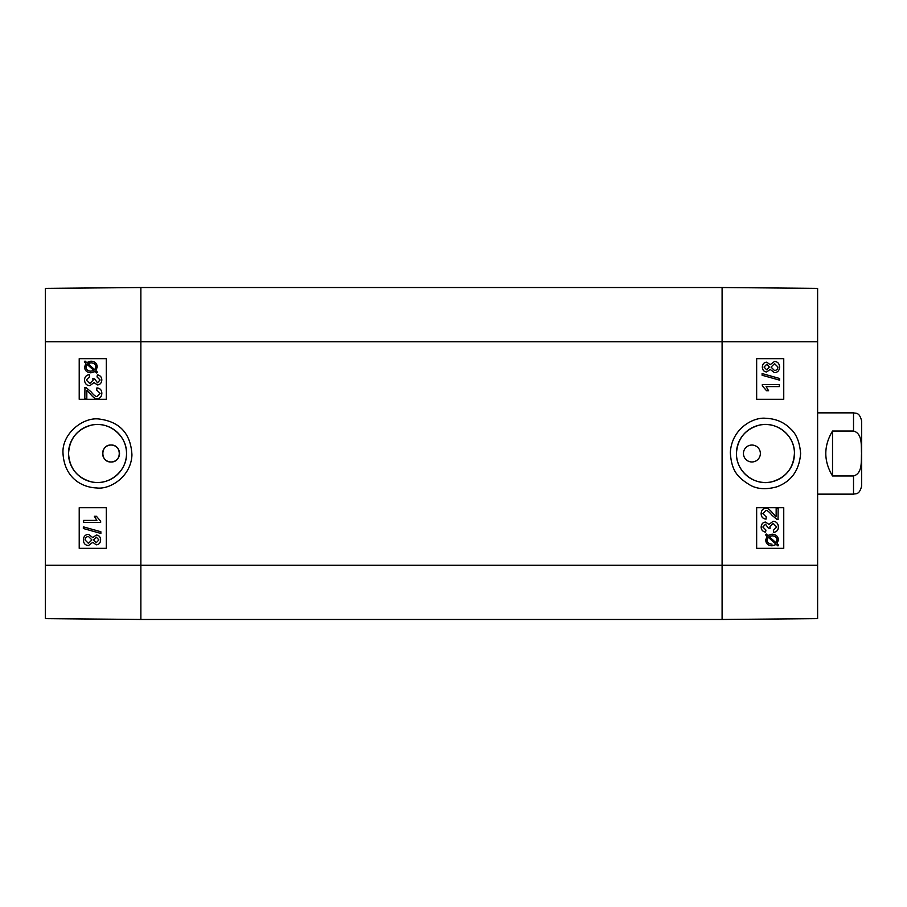 <?xml version="1.0" encoding="UTF-8"?>
<svg xmlns="http://www.w3.org/2000/svg" width="907" height="907" viewBox="0 0 907 907"><rect width="100%" height="100%" fill="white"/><g stroke="black" fill="none" stroke-linecap="round" stroke-linejoin="round"><path stroke-width="1.36" d="M111.062 445.031C121.98 444.509 121.98 462.491 111.062 461.969C100.133 462.491 100.133 444.509 111.062 445.031A8.469 8.469 0 0 1 118.398 457.729A8.469 8.469 0 0 1 103.727 457.729A8.469 8.469 0 0 1 111.062 445.031M97.185 396.529C95.87 396.801 93.84 395.248 91.085 391.847L86.278 387.754L84.827 387.516L86.256 387.754L91.063 391.847C93.818 395.248 95.847 396.801 97.162 396.529L100.087 393.343L96.698 390.044L96.913 387.901C100.133 388.264 101.765 390.101 101.811 393.4C101.573 396.778 100.008 398.547 97.106 398.672C95.496 399.103 93.149 397.436 90.065 393.683L86.811 390.407L86.811 398.706L84.805 398.706L84.963 387.504M96.936 387.901L96.913 387.901C100.155 388.264 101.788 390.101 101.833 393.4C101.595 396.778 100.031 398.547 97.128 398.672L97.106 398.672M86.834 390.418L86.811 398.706M89.294 374.636L89.589 376.722L86.244 380.033L89.77 383.525L93.07 380.203L92.831 378.741L94.657 378.967L97.457 382.765L100.099 379.988L97.038 376.927L97.412 374.852C100.269 375.464 101.743 377.165 101.811 379.942C101.527 383.049 100.065 384.693 97.412 384.908L93.988 382.561L89.816 385.724C86.584 385.475 84.816 383.57 84.521 380.022C84.702 376.881 86.29 375.079 89.294 374.636L89.566 376.722L86.267 380.033L89.804 383.525M92.854 378.741L94.679 378.967L97.48 382.765M97.412 384.908L97.446 384.908C100.087 384.693 101.55 383.049 101.833 379.942L101.811 379.942C101.765 377.165 100.303 375.464 97.446 374.852L97.412 374.852M94.011 382.561L89.816 385.724M87.015 364.285L86.006 367.006L86.993 364.285L93.909 370.464L90.859 371.178C87.696 370.997 86.063 369.603 85.984 367.006C86.086 369.603 87.718 370.997 90.881 371.178M89.215 363.027L87.854 363.582L94.781 369.773L87.832 363.582L90.915 362.834L89.192 363.027M90.915 362.834C94.181 363.027 95.825 364.421 95.825 367.04L94.77 369.784M97.457 372.176L96.754 373.004L95.11 371.541L90.904 372.834C86.857 372.516 84.759 370.589 84.6 367.052L85.882 363.299L84.317 361.904L85.009 361.077L86.653 362.539L90.881 361.179C94.929 361.428 97.049 363.39 97.208 367.029L95.893 370.782L97.48 372.176L96.777 373.004M95.133 371.541L90.915 372.834M85.031 361.077L86.664 362.528M97.48 372.176L95.915 370.782L97.208 367.029C97.072 363.39 94.963 361.428 90.904 361.179L90.881 361.179M96.335 537.193L98.92 539.937L96.221 542.681L93.614 539.96L96.335 537.193M96.357 537.193L93.636 539.96L96.244 542.681M88.512 536.513L91.913 539.892L88.444 543.372L85.043 539.96C85.258 537.783 86.414 536.638 88.512 536.513M88.535 536.513C86.437 536.638 85.281 537.783 85.065 539.96L88.467 543.372M96.267 535.051C98.942 535.209 100.405 536.819 100.62 539.903C100.382 543.021 98.908 544.665 96.21 544.824L92.82 542.318L88.467 545.515C85.315 545.334 83.603 543.474 83.342 539.937C83.591 536.411 85.315 534.552 88.535 534.37L92.82 537.602L96.289 535.051C98.965 535.209 100.428 536.819 100.643 539.903C100.405 543.021 98.931 544.665 96.233 544.824L96.21 544.824M92.843 542.318L88.489 545.515M88.557 534.37L92.843 537.602M83.342 526.842L100.87 531.751L100.847 533.429L83.342 528.52L83.342 526.842L100.847 531.751L100.87 533.429M83.625 520.414L96.868 520.414L94.362 516.253L96.38 516.253L100.62 521.151L100.62 522.489L83.625 522.489L83.625 520.414M83.648 520.414L96.868 520.414M100.643 522.489L100.643 521.151L96.38 516.253M106.312 358.662L79.26 358.662L79.26 399.307L106.312 399.307L79.215 399.307L79.215 358.662L106.312 358.662L106.312 399.307M106.312 507.693L79.26 507.693L79.26 548.338L106.312 548.338L79.215 548.338L79.215 507.693L106.312 507.693L106.312 548.338M126.526 453.5C127.037 471.481 108.455 486.288 91.051 481.787C76.97 477.547 69.476 468.114 68.558 453.5C69.488 438.863 76.993 429.43 91.063 425.213C108.421 420.701 127.059 435.53 126.526 453.5M63.014 453.523C64.488 477.638 81.494 487.388 96.777 487.966C110.28 489.712 131.13 476.436 131.946 454.917C130.801 433.795 119.996 421.846 99.532 419.079C83.285 416.562 61.585 433.716 63.014 453.523M68.501 453.5A29.013 29.013 0 0 1 112.014 428.376A29.013 29.013 0 0 1 112.014 478.624A29.013 29.013 0 0 1 68.501 453.5M45.35 341.724L45.35 618.631L140.868 619.47L140.868 287.53L45.35 288.369L45.35 341.724L140.868 341.724L140.868 287.53L722.097 287.53L722.097 619.47L817.615 618.631L817.615 288.369L722.097 287.53L722.097 341.724L817.615 341.724M776.721 519.246L778.138 519.484L776.721 519.246L771.902 515.153C769.147 511.752 767.118 510.199 765.803 510.471L762.878 513.657L766.268 516.956L766.052 519.099C762.832 518.736 761.2 516.899 761.166 513.6C761.392 510.222 762.957 508.453 765.859 508.328C767.469 507.897 769.816 509.564 772.911 513.317L776.165 516.593L776.165 508.294L778.161 508.294L778.036 519.496M776.687 519.246L771.88 515.153C769.125 511.752 767.095 510.199 765.78 510.471M765.837 508.328L765.859 508.328C762.934 508.453 761.37 510.222 761.143 513.6L761.166 513.6C761.177 516.899 762.81 518.736 766.03 519.099L766.052 519.099M776.131 516.582L776.165 508.294M773.648 532.364L773.376 530.278L776.732 526.967L773.195 523.475L769.896 526.797L770.134 528.259L768.308 528.033L765.508 524.235L762.866 527.012L765.927 530.073L765.553 532.148C762.696 531.536 761.234 529.835 761.166 527.058C761.438 523.951 762.9 522.307 765.553 522.092L768.989 524.439L773.149 521.276C776.392 521.525 778.149 523.43 778.444 526.978C778.263 530.119 776.675 531.921 773.671 532.364L773.399 530.278L776.709 526.967L773.172 523.475M765.485 524.235L768.286 528.033L770.134 528.259M765.553 522.092L765.531 522.092C762.878 522.307 761.415 523.951 761.143 527.058L761.166 527.058C761.211 529.835 762.674 531.536 765.531 532.148L765.553 532.148M768.955 524.439L773.149 521.276M775.95 542.715L776.959 539.994L775.973 542.715L769.057 536.536L772.106 535.822C775.281 536.003 776.902 537.398 776.982 539.994C776.88 537.398 775.258 536.003 772.084 535.822M768.195 537.216L775.145 543.418L768.184 537.227L767.141 539.96C767.152 542.579 768.785 543.973 772.05 544.166L772.05 544.166M772.061 545.821C768.014 545.572 765.905 543.61 765.735 539.971L767.05 536.218L765.485 534.824L766.222 533.996L767.855 535.459L772.061 534.166C776.109 534.484 778.206 536.411 778.365 539.948L777.084 543.701L778.648 545.096L777.957 545.923L776.313 544.461L772.084 545.821C768.036 545.572 765.927 543.61 765.757 539.971L767.073 536.218L765.508 534.824L766.222 533.996M767.832 535.459L772.061 534.166M776.301 544.472L777.957 545.923M766.63 369.807L764.045 367.063L766.744 364.319L769.351 367.04L766.63 369.807M766.608 369.807L769.329 367.04L766.721 364.319M774.431 370.487C776.528 370.362 777.684 369.217 777.9 367.04C777.718 369.217 776.551 370.362 774.453 370.487L771.052 367.108L774.533 363.628L777.923 367.04L774.51 363.628M766.687 371.949L766.71 371.949C764.023 371.791 762.572 370.181 762.345 367.097C762.583 363.979 764.057 362.335 766.755 362.176L770.156 364.682L774.499 361.485C777.662 361.666 779.362 363.526 779.623 367.063C779.374 370.589 777.65 372.448 774.442 372.63L770.156 369.398L766.71 371.949C764 371.791 762.549 370.181 762.322 367.097C762.56 363.979 764.034 362.335 766.732 362.176M770.134 364.682L774.499 361.485M770.134 369.398L774.442 372.63M779.601 380.158L762.095 375.249L762.129 373.571L779.623 378.48L779.623 380.158L762.129 375.249L762.095 373.571M779.34 386.586L766.098 386.586L768.603 390.747L766.585 390.747L762.345 385.849L762.345 384.511L779.34 384.511L779.34 386.586L766.098 386.586M766.562 390.747L762.322 385.849L762.322 384.511M756.653 548.338L783.716 548.338L783.716 507.693L756.653 507.693L783.75 507.693L783.75 548.338L756.653 548.338L756.653 507.693M756.653 399.307L783.716 399.307L783.716 358.662L756.653 358.662L783.75 358.662L783.75 399.307L756.653 399.307L756.653 358.662M751.914 461.969L751.903 461.969A8.469 8.469 0 0 1 744.579 449.271A8.469 8.469 0 0 1 759.238 449.271A8.469 8.469 0 0 1 751.903 461.969L751.914 461.969M736.439 453.5C737.448 438.852 744.964 429.419 759 425.213C776.347 420.633 795.122 435.53 794.407 453.5C793.489 468.125 785.984 477.558 771.902 481.787C754.522 486.413 735.94 471.413 736.439 453.5M800.62 453.511C799.702 442.197 796.391 434 790.677 428.909C784.09 422.243 775.882 418.717 766.03 418.331C754.227 416.687 731.824 427.855 730.328 452.48C731.484 471.867 738.4 477.887 750.418 485.302C757.594 489.213 766.449 489.712 776.97 486.787C791.414 481.356 799.305 470.268 800.62 453.511M794.464 453.5A29.013 29.013 0 0 1 750.951 478.624A29.013 29.013 0 0 1 750.951 428.376A29.013 29.013 0 0 1 794.464 453.5M45.35 565.276L722.097 565.276L722.097 619.47L140.868 619.47L140.868 341.724L722.097 341.724L722.097 565.276L817.615 565.276M832.524 475.971C823.567 460.994 823.567 446.006 832.524 431.029L853.521 431.029C862.704 433.569 861.072 445.938 861.537 453.5C861.072 461.062 862.704 473.431 853.521 475.971L832.524 475.971L832.524 431.029M853.521 475.971L853.521 494.145C855.97 493.385 859.337 495.143 861.65 486.016L861.65 420.984C859.337 411.857 855.97 413.615 853.521 412.855L817.615 412.855M861.65 426.245L861.65 453.5M853.521 431.029L853.521 412.855M853.521 494.145L817.615 494.145"/></g></svg>

